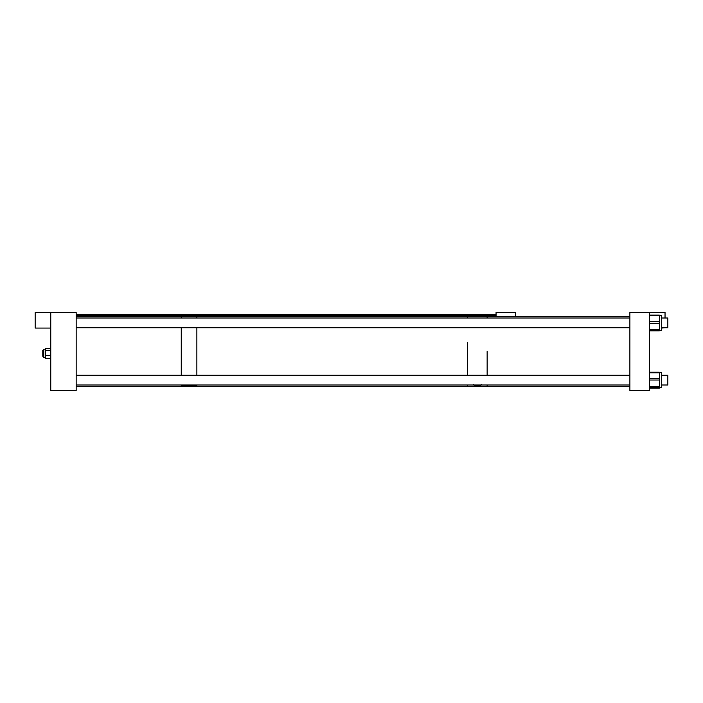 <?xml version="1.0" encoding="UTF-8"?>
<svg xmlns="http://www.w3.org/2000/svg" width="703" height="703" viewBox="0 0 703 703"><rect width="100%" height="100%" fill="white"/><g stroke="black" fill="none" stroke-linecap="round" stroke-linejoin="round"><path stroke-width="1.05" d="M496.054 316.35L496.054 312.448L515.58 312.448L515.58 316.35M45.537 348.477L50.774 348.477L45.537 348.468L45.537 358.249L50.774 358.249M45.537 357.519L43.771 357.519L43.771 349.198L45.537 349.198L43.771 349.198M50.774 358.24L45.537 358.24M50.774 355.358L45.537 355.358M50.774 350.428L45.537 350.428M42.804 350.419L43.771 350.419L42.804 350.419L42.804 356.298L43.771 356.298M50.774 312.448L50.774 390.552L76.161 390.552L76.161 312.448L35.15 312.448L35.15 328.064L50.774 328.064M190.812 385.007L187.306 385.007M76.161 316.35L181.251 316.35L181.251 317.993L181.251 316.35L196.875 316.35L196.875 317.993L196.875 316.35L467.6 316.35L467.6 317.993L467.6 316.35L487.135 316.35L487.135 317.993L487.135 316.35L629.888 316.35M181.251 327.739L181.251 375.261L181.251 327.739M196.875 327.739L196.875 375.261L196.875 327.739M181.251 385.877L196.875 385.877M181.251 385.007L181.251 386.65L181.251 386.07L196.875 386.07L196.875 386.65L196.875 385.007M467.6 342.256L467.6 375.261L467.6 342.256M629.888 386.65L487.135 386.65L487.135 385.007L487.135 386.65L467.6 386.65L467.6 385.007L467.6 386.65L76.161 386.65M481.256 384.523C481.625 386.079 473.093 386.079 473.444 384.523M487.135 351.5L487.135 375.261L487.135 351.5M649.414 312.448L649.414 390.552L629.888 390.552L629.888 312.448L665.038 312.448L665.038 317.993M649.414 330.823L659.414 330.823L659.414 330.305L649.414 330.305M659.414 315.26L661.725 315.26L661.725 330.472L659.414 330.472M659.414 315.102L649.414 315.102L659.414 315.102L659.414 315.823L649.414 315.823M649.414 321.702L659.414 321.702L659.414 315.823M659.414 321.702L659.414 323.266L649.414 323.266M649.414 329.461L659.414 329.461L659.414 323.266M659.414 329.461L659.414 330.305M659.414 330.63L649.414 330.63L659.414 330.63M659.414 372.528L661.725 372.528L661.725 387.74L659.414 387.74M659.414 372.195L649.414 372.195L659.414 372.203L659.414 372.836L649.414 372.836M649.414 378.486L659.414 378.486L659.414 372.836M659.414 378.486L659.414 380.033L649.414 380.033M649.414 386.413L659.414 386.413L659.414 380.033M659.414 386.413L659.414 387.335L649.414 387.335M659.414 388.074L649.414 388.074L659.414 388.074L659.414 387.335M661.725 328.064L665.038 327.739M661.725 375.261L667.85 375.261L667.85 385.007L661.725 385.007M661.725 317.993L667.85 317.993L667.85 327.739L661.725 327.739M496.054 314.399L76.161 314.399M496.054 315.462L76.161 315.462M649.414 330.832L659.414 330.832M629.888 385.007L76.161 385.007M629.888 375.261L76.161 375.261M629.888 327.739L76.161 327.739M629.888 317.993L76.161 317.993"/></g></svg>
